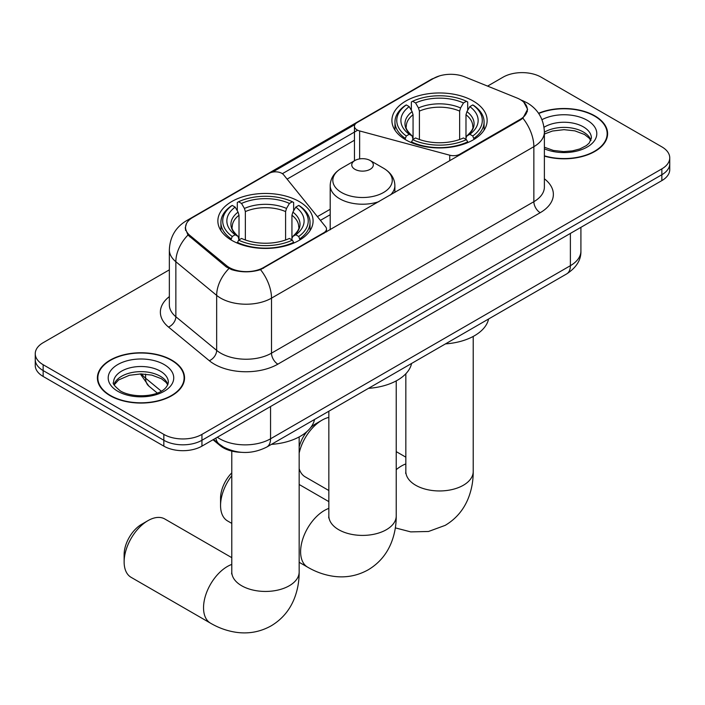 <?xml version="1.0" encoding="UTF-8"?>
<svg xmlns="http://www.w3.org/2000/svg" width="705" height="705" viewBox="0 0 705 705"><rect width="100%" height="100%" fill="white"/><g stroke="black" fill="none" stroke-linecap="round" stroke-linejoin="round"><path stroke-width="1.06" d="M459.898 154.897L459.898 154.175A8.98 5.191 180 0 1 449.746 155.206L359.638 130.945A8.98 5.191 180 0 1 357.082 129.914A8.98 5.191 180 0 1 354.456 126.248A8.98 5.191 180 0 1 357.082 122.582L433.593 78.405A24.252 14.003 0 0 1 464.657 76.836L516.959 97.986A24.252 14.003 0 0 1 520.202 99.555A24.252 14.003 0 0 1 527.305 109.451L527.305 111.593M299.14 201.507A47.614 27.486 0 0 0 247.252 195.549A47.614 27.486 0 0 0 217.863 220.947A47.614 27.486 0 0 0 231.804 240.379A47.614 27.486 0 0 0 283.692 246.345A47.614 27.486 0 0 0 313.09 220.947A47.614 27.486 0 0 0 299.14 201.507M473.196 101.018A47.614 27.486 0 0 0 421.308 95.06A47.614 27.486 0 0 0 391.91 120.458A47.614 27.486 0 0 0 405.86 139.898A47.614 27.486 0 0 0 457.748 145.856A47.614 27.486 0 0 0 487.137 120.458A47.614 27.486 0 0 0 473.196 101.018M263.564 267.521L323.868 232.703A8.98 5.191 180 0 0 326.503 229.037A8.98 5.191 180 0 0 325.657 226.843L283.639 174.822A8.98 5.191 180 0 0 269.151 173.351L192.641 217.519A24.252 14.003 0 0 0 185.538 227.424A24.252 14.003 0 0 0 189.918 235.452L226.552 265.653A24.252 14.003 0 0 0 263.564 267.521L263.564 268.244M459.898 154.175L520.202 119.356A24.252 14.003 0 0 0 527.305 109.451M241.427 452.319A26.949 15.563 180 0 1 220.224 445.692L213.007 439.744M544.383 156.113A43.569 25.151 0 0 0 607.604 133.659A43.569 25.151 0 0 0 594.844 115.876A43.569 25.151 0 0 0 538.549 113.258M171.773 360.123A43.569 25.151 0 0 0 124.291 354.677A43.569 25.151 0 0 0 97.396 377.915A43.569 25.151 0 0 0 110.156 395.699A43.569 25.151 0 0 0 157.638 401.154A43.569 25.151 0 0 0 184.543 377.915A43.569 25.151 0 0 0 171.773 360.123M97.845 380.18A43.569 25.151 0 0 0 97.695 380.85M523.833 102.234L527.622 109.31L522.872 118.184L520.519 119.894L260.524 269.654C250.91 272.553 241.295 272.553 231.681 269.654L226.235 266.895L187.971 235.047L185.221 228.05L186.464 223.591M169.35 269.839L43.146 342.709A26.949 15.563 0 0 0 35.25 353.707L35.25 365.446A26.949 15.563 0 0 0 43.146 376.444L163.833 446.133L163.833 440.264A26.949 15.563 0 0 0 201.947 440.264L661.854 174.734A26.949 15.563 0 0 0 669.75 163.736A26.949 15.563 0 0 1 661.854 174.734L201.947 440.264A26.949 15.563 0 0 1 163.833 440.264L43.146 370.574L163.833 440.264L163.833 434.395A26.949 15.563 0 0 0 201.947 434.395L661.854 168.865A26.949 15.563 0 0 0 669.75 157.867A26.949 15.563 0 0 0 661.854 146.86L541.167 77.18A26.949 15.563 0 0 0 503.053 77.18L487.587 86.107M35.25 359.576A26.949 15.563 0 0 0 43.146 370.574A26.949 15.563 0 0 1 35.25 359.576M272.518 172.126L354.959 124.521M282.388 173.686L357.082 130.557M35.25 353.707A26.949 15.563 0 0 0 43.146 364.714L163.833 434.395M184.243 380.85A43.569 25.151 0 0 0 184.093 380.18M607.305 136.594A43.569 25.151 0 0 0 607.155 135.924M163.833 446.133A26.949 15.563 0 0 0 201.947 446.133L661.854 180.603A26.949 15.563 0 0 0 669.75 169.605L669.75 157.867M544.383 155.823A43.12 24.895 0 0 0 607.155 133.659A43.12 24.895 0 0 0 594.526 116.061A43.12 24.895 0 0 0 538.717 113.505M110.474 395.514A43.12 24.895 0 0 0 157.471 400.916A43.12 24.895 0 0 0 184.093 377.915A43.12 24.895 0 0 0 171.456 360.308A43.12 24.895 0 0 0 124.468 354.915A43.12 24.895 0 0 0 97.845 377.915A43.12 24.895 0 0 0 110.474 395.514M299.158 446.891A24.701 14.267 -60 0 1 306.913 431.592M310.746 427.486A24.701 14.267 -60 0 1 315.655 423.837L322.009 420.171A33.69 19.449 120 0 0 299.158 453.077M299.158 468.649A33.69 19.449 120 0 0 305.168 476.844L328.847 490.521M405.005 139.387L406.283 135.986A42.758 24.684 0 0 1 406.283 104.93L409.217 106.631A38.625 22.304 0 0 0 409.217 134.285L412.125 135.933L413.06 139.405M413.06 137.986L413.06 114.765L412.125 111.628L409.217 106.631M411.359 110.306L411.359 101.996L412.637 101.264A42.758 24.684 0 0 1 466.419 101.264L463.476 102.956A38.625 22.304 0 0 0 415.571 102.956L418.479 107.962L419.413 111.099L419.413 139.502M459.642 139.502L459.642 111.099L460.576 107.962L463.476 102.956M445.463 343.89A49.412 28.526 0 0 0 488.574 318.995M411.359 141.855A44.556 25.724 0 0 0 467.697 141.855L466.419 139.652A42.758 24.684 0 0 1 412.637 139.652L411.359 142.621M467.697 142.621L467.697 141.855M406.283 104.93L405.005 105.662A44.556 25.724 0 0 0 394.967 121.921A44.556 25.724 0 0 0 405.005 138.189M466.419 101.264L467.697 101.996L467.697 110.306M412.637 139.652L415.571 137.951A38.625 22.304 0 0 0 463.476 137.951L466.419 139.652M409.217 134.285L406.283 135.986M415.571 102.956L412.637 101.264M412.125 111.628A34.554 19.951 0 0 0 412.125 135.933L412.284 136.047C407.375 131.297 405.375 128.072 406.291 126.38A33.241 19.194 0 0 1 413.06 114.765M474.051 138.189A44.556 25.724 0 0 0 484.088 121.921A44.556 25.724 0 0 0 474.051 105.662L472.773 104.93A42.758 24.684 0 0 1 472.773 135.986L474.051 139.387M472.773 135.986L469.83 134.285A38.625 22.304 0 0 0 469.83 106.631L472.773 104.93M469.83 106.631L466.93 111.628L465.987 114.765L465.987 137.986L466.93 135.933L469.83 134.285M465.987 114.765A33.241 19.194 0 0 1 472.764 126.38C473.672 128.081 471.671 131.306 466.763 136.047L466.93 135.933A34.554 19.951 0 0 0 466.93 111.628M465.987 139.405L465.987 137.986M328.847 417.378A33.69 19.449 120 0 0 322.009 420.171L315.655 423.837M124.133 561.911L124.133 554.579A24.701 14.267 -60 0 1 141.608 524.326L147.953 520.651A33.69 19.449 120 0 0 124.133 561.911A33.69 19.449 120 0 0 131.112 577.333L210.513 623.176A33.69 19.449 -60 0 1 205.349 596.183A33.69 19.449 -60 0 1 227.362 566.503A33.69 19.449 -60 0 1 231.786 564.423M230.949 239.876L232.227 236.475A42.758 24.684 0 0 1 232.227 205.419L235.17 207.12A38.625 22.304 0 0 0 235.17 234.774L238.07 236.422L239.013 239.894M239.013 238.475L239.013 215.254L238.07 212.117L235.17 207.12M237.303 210.795L237.303 202.485L238.581 201.753A42.758 24.684 0 0 1 292.363 201.753L289.429 203.445A38.625 22.304 0 0 0 241.524 203.445L244.424 208.451L245.358 211.588L245.358 239.982M285.587 239.982L285.587 211.588L286.521 208.451L289.429 203.445M271.416 444.379A49.412 28.526 0 0 0 314.527 419.484M237.303 242.344A44.556 25.724 0 0 0 293.641 242.344L292.363 240.141A42.758 24.684 0 0 1 238.581 240.141L237.303 243.11M293.641 243.11L293.641 242.344M232.227 205.419L230.949 206.151A44.556 25.724 0 0 0 220.912 222.41A44.556 25.724 0 0 0 230.949 238.678M292.363 201.753L293.641 202.485L293.641 210.795M238.581 240.141L241.524 238.44A38.625 22.304 0 0 0 289.429 238.44L292.363 240.141M235.17 234.774L232.227 236.475M241.524 203.445L238.581 201.753M238.07 212.117A34.554 19.951 0 0 0 238.07 236.422L238.237 236.536C233.329 231.786 231.328 228.561 232.236 226.869A33.241 19.194 0 0 1 239.013 215.254M299.995 238.678A44.556 25.724 0 0 0 310.033 222.41A44.556 25.724 0 0 0 299.995 206.151L298.717 205.419A42.758 24.684 0 0 1 298.717 236.475L299.995 239.876M298.717 236.475L295.783 234.774A38.625 22.304 0 0 0 295.783 207.12L298.717 205.419M295.783 207.12L292.875 212.117L291.94 215.254L291.94 238.475L292.875 236.422L295.783 234.774M291.94 215.254A33.241 19.194 0 0 1 298.708 226.869C299.616 228.57 297.616 231.795 292.716 236.536L292.875 236.422A34.554 19.951 0 0 0 292.875 212.117M291.94 239.894L291.94 238.475M231.786 557.664L164.803 518.986A33.69 19.449 120 0 0 147.953 520.651L141.608 524.326M231.786 475.681A33.69 19.449 120 0 0 220.559 505.511L220.559 498.171A24.701 14.267 -60 0 1 231.786 472.861M220.559 505.511A33.69 19.449 120 0 0 227.539 520.933L231.786 523.383M390.429 195.003A32.342 18.674 0 0 0 394.879 185.547C394.641 178.347 390.861 172.575 383.546 168.231L370.16 160.502A10.778 6.222 0 0 0 354.915 160.502A10.778 6.222 0 0 0 354.915 169.306A10.778 6.222 0 0 0 370.16 169.306A10.778 6.222 0 0 0 370.16 160.502L383.546 168.231A29.707 17.149 0 0 1 383.546 192.491A29.707 17.149 0 0 1 341.528 192.491A29.707 17.149 0 0 1 341.528 168.231C334.214 172.575 330.433 178.347 330.196 185.547A32.342 18.674 0 0 0 339.669 198.748A32.342 18.674 0 0 0 378.911 201.648M368.477 388.34A49.412 28.526 0 0 0 411.588 363.445M323.868 233.425L323.868 232.703M189.918 235.452L189.918 236.959M226.552 265.653L226.552 267.151M520.202 119.356L520.202 120.079M220.224 444.899L220.224 445.692M449.746 160.749L449.746 155.206M359.638 158.916L359.638 130.945M544.383 178.797A44.917 25.935 180 0 1 540.206 212.698L277.858 364.159A8.98 5.191 60 0 1 271.504 353.161L533.861 201.692A35.937 20.745 0 0 0 544.383 187.019L544.383 132.011A35.937 20.745 180 0 1 533.861 146.675A31.443 18.154 -120 0 0 522.872 118.184M277.858 364.159A44.917 25.935 180 0 1 214.338 364.159A44.917 25.935 180 0 1 209.306 360.696L168.495 327.05A44.917 25.935 180 0 1 169.35 296.611M220.691 353.161A35.937 20.745 0 0 0 271.504 353.161L271.504 298.144A35.937 20.745 180 0 1 220.691 298.144A35.937 20.745 180 0 1 216.664 295.377L175.853 261.722A35.937 20.745 180 0 1 169.35 249.826L169.35 304.842A35.937 20.745 0 0 0 175.853 316.739L216.664 350.385A35.937 20.745 0 0 0 220.691 353.161M544.383 132.011C543.775 119.092 538.091 109.398 527.349 102.948L522.81 100.736A31.443 14.726 112 0 0 521.471 100.348M260.524 269.654A31.443 18.154 60 0 1 271.504 298.144L533.861 146.675L533.861 201.692A8.98 5.191 60 0 0 540.206 212.698M189.777 219.511A31.443 18.154 -120 0 0 186.393 220.762C175.642 227.213 169.967 236.906 169.35 249.826M186.393 220.762L431.266 79.383A31.443 18.154 60 0 1 433.645 78.37M187.971 235.047A31.443 21.027 129.5 0 0 175.853 261.722L175.853 316.739A8.98 6.01 -50.5 0 1 168.495 327.05M228.913 268.561A31.443 21.027 129.5 0 0 216.664 295.377L216.664 350.385A8.98 6.01 -50.5 0 1 209.306 360.696M287.111 179.114L354.456 140.233M201.947 434.395L201.947 446.133M661.854 168.865L661.854 180.603M43.146 364.714L43.146 376.444M330.196 209.253L317.409 216.629M217.325 437.25A35.937 20.745 0 0 0 219.74 438.792A35.937 20.745 0 0 0 270.553 438.792L570.38 265.688A35.937 20.745 0 0 0 580.911 251.024C581.167 259.933 576.426 267.565 566.661 273.919L266.834 447.023A17.969 10.372 60 0 0 270.553 438.792L270.553 406.521M570.38 233.417L570.38 265.688A17.969 10.372 60 0 1 566.661 273.919M215.871 438.096A17.969 12.02 129.5 0 0 218.999 443.938L213.544 439.435M141.608 373.923A35.937 20.745 0 0 0 145.6 378.215L145.6 374.126M157.241 393.02L148.887 386.129A17.969 12.02 129.5 0 1 145.6 378.215L161.26 391.134M590.957 140.321A27.38 15.81 0 0 0 583.396 132.02A27.38 15.81 0 0 0 544.383 132.188M544.383 147.23L553.354 150.438L563.683 151.593L572.398 150.896L579.836 148.94L586.331 145.609L589.168 143.106L591.416 138.065A27.38 15.81 0 0 0 583.396 126.882A27.38 15.81 0 0 0 544.04 127.261M544.383 148.808A32.774 18.92 0 0 0 588.798 146.05A32.774 18.92 0 0 0 587.203 120.282A32.774 18.92 0 0 0 541.986 119.665M167.896 384.577A27.38 15.81 0 0 0 160.335 376.267A27.38 15.81 0 0 0 132.84 372.355A27.38 15.81 0 0 0 114.043 384.577M160.335 371.138A27.38 15.81 0 0 0 130.487 367.71A27.38 15.81 0 0 0 113.584 382.313C112.157 383.159 114.457 386.067 120.493 391.028C134.567 399.259 165.869 396.959 168.354 382.313A27.38 15.81 0 0 0 160.335 371.138M117.797 391.293A32.774 18.92 0 0 0 164.142 391.293A32.774 18.92 0 0 0 164.142 364.538A32.774 18.92 0 0 0 117.797 364.538A32.774 18.92 0 0 0 117.797 391.293M473.214 336.435L473.214 471.513A33.69 19.449 180 0 1 463.344 485.26A33.69 19.449 180 0 1 415.703 485.26A33.69 19.449 180 0 1 405.842 471.513L405.683 473.434M396.228 469.662A33.69 19.449 -60 0 1 401.409 466.014A33.69 19.449 -60 0 1 405.842 463.934M459.642 111.099A33.241 19.194 0 0 0 419.413 111.099M460.576 107.962A34.554 19.951 0 0 0 418.479 107.962M299.158 436.924L299.158 572.002A33.69 19.449 180 0 1 289.297 585.749A33.69 19.449 180 0 1 241.656 585.749A33.69 19.449 180 0 1 231.786 572.002L231.637 573.923M285.587 211.588A33.241 19.194 0 0 0 245.358 211.588M286.521 208.451A34.554 19.951 0 0 0 244.424 208.451M396.228 380.885L396.228 515.963A33.69 19.449 180 0 1 386.358 529.711A33.69 19.449 180 0 1 338.717 529.711A33.69 19.449 180 0 1 328.847 515.963L328.697 517.884M396.228 515.963C396.272 525.56 394.571 534.646 391.108 543.22C386.402 554.632 378.77 563.498 368.213 569.807C357.47 575.791 345.979 577.968 333.747 576.337C324.591 575.051 315.866 571.984 307.583 567.137A33.69 19.449 -60 0 1 302.419 540.145A33.69 19.449 -60 0 1 324.423 510.464A33.69 19.449 -60 0 1 328.847 508.384M354.456 160.775L354.456 126.248M185.538 227.424L185.538 230.394M326.503 231.91L326.503 229.037M431.266 79.383L439.488 75.902M522.81 100.736L520.854 99.943M330.196 214.717L320.423 220.365M266.834 447.023C252.372 454.284 237.92 454.284 223.459 447.023L218.999 443.938M580.911 251.024L580.911 227.336M148.887 386.129L140.339 373.923M590.825 140.63L589.168 138.154L584.507 134.488L574.875 130.857L564.009 129.667L552.42 131.033L544.383 134.029M607.155 137.263L607.155 133.659M167.764 384.886L166.107 382.401L161.445 378.735L151.813 375.104L140.947 373.914L129.359 375.289L118.546 379.986L114.175 384.886M184.093 381.52L184.093 377.915M97.845 381.52L97.845 377.915M473.214 471.513C473.266 481.11 471.557 490.195 468.094 498.77C463.388 510.182 455.765 519.047 445.207 525.357L428.525 531.482L410.733 531.887L395.338 527.878M394.967 130.143L394.967 121.921M484.088 130.143L484.088 121.921M405.842 457.175L396.228 451.623M405.842 373.756L405.842 471.513M299.158 572.002C299.211 581.599 297.501 590.684 294.047 599.259C289.341 610.671 281.709 619.536 271.152 625.846C260.409 631.83 248.918 634.007 236.677 632.376C227.53 631.09 218.806 628.023 210.513 623.176M220.912 230.632L220.912 222.41M310.033 230.632L310.033 222.41M231.786 451.094L231.786 572.002M307.583 567.137L299.158 562.282M394.879 192.43L394.879 185.547M330.196 229.777L330.196 185.547M354.915 160.502L341.528 168.231M328.847 501.625L299.158 484.485M328.847 411.218L328.847 515.963"/></g></svg>
